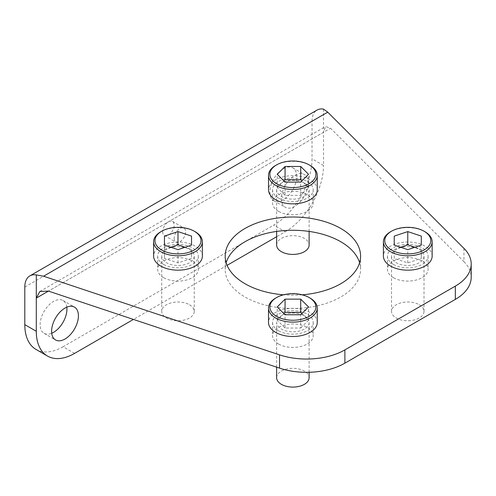 <?xml version="1.0" encoding="UTF-8"?>
<svg xmlns="http://www.w3.org/2000/svg" width="496" height="496" viewBox="0 0 496 496"><rect width="100%" height="100%" fill="white"/><g stroke="black" fill="none" stroke-linecap="round" stroke-linejoin="round"><path stroke-width="0.37" stroke-dasharray="2.48 1.86" d="M276.632 245.043A16.25 9.381 180 0 1 286.663 236.375A16.25 9.381 180 0 1 304.37 238.409A16.25 9.381 180 0 1 309.132 245.043M304.37 183.129A16.25 9.381 180 0 1 309.132 189.763A16.25 9.381 180 0 1 299.1 198.431A16.25 9.381 180 0 1 281.393 196.397A16.25 9.381 180 0 1 276.632 189.763A16.25 9.381 180 0 1 286.663 181.096A16.25 9.381 180 0 1 304.37 183.129M189.478 304.742A16.25 9.381 180 0 1 194.24 311.376A16.25 9.381 180 0 1 184.208 320.044A16.25 9.381 180 0 1 166.501 318.01A16.25 9.381 180 0 1 161.739 311.376A16.25 9.381 180 0 1 171.771 302.709A16.25 9.381 180 0 1 189.478 304.742M189.478 249.463A16.25 9.381 180 0 1 194.24 256.097A16.25 9.381 180 0 1 184.208 264.765A16.25 9.381 180 0 1 166.501 262.731A16.25 9.381 180 0 1 161.739 256.097A16.25 9.381 180 0 1 171.771 247.43A16.25 9.381 180 0 1 189.478 249.463M276.632 377.704A16.25 9.381 180 0 1 286.663 369.043A16.25 9.381 180 0 1 304.37 371.076A16.25 9.381 180 0 1 309.132 377.704M304.37 315.797A16.25 9.381 180 0 1 309.132 322.431A16.25 9.381 180 0 1 299.1 331.099A16.25 9.381 180 0 1 281.393 329.065A16.25 9.381 180 0 1 276.632 322.431A16.25 9.381 180 0 1 286.663 313.763A16.25 9.381 180 0 1 304.37 315.797M317.254 189.763A24.372 14.074 0 0 0 310.118 179.812A24.372 14.074 0 0 0 283.557 176.762A24.372 14.074 0 0 0 268.51 189.763M202.362 256.097A24.372 14.074 0 0 0 195.226 246.146A24.372 14.074 0 0 0 168.665 243.096A24.372 14.074 0 0 0 153.617 256.097M317.254 322.431A24.372 14.074 0 0 0 310.118 312.48A24.372 14.074 0 0 0 283.557 309.43A24.372 14.074 0 0 0 268.51 322.431M419.263 304.742A16.25 9.381 180 0 1 424.018 311.376A16.25 9.381 180 0 1 413.993 320.044A16.25 9.381 180 0 1 396.285 318.01A16.25 9.381 180 0 1 391.524 311.376A16.25 9.381 180 0 1 401.555 302.709A16.25 9.381 180 0 1 419.263 304.742M419.263 249.463A16.25 9.381 180 0 1 424.018 256.097A16.25 9.381 180 0 1 413.993 264.765A16.25 9.381 180 0 1 396.285 262.731A16.25 9.381 180 0 1 391.524 256.097A16.25 9.381 180 0 1 401.555 247.43A16.25 9.381 180 0 1 419.263 249.463M432.146 256.097A24.372 14.074 0 0 0 425.004 246.146A24.372 14.074 0 0 0 398.443 243.096A24.372 14.074 0 0 0 383.402 256.097M174.158 238.409A8.122 4.693 120 0 0 175.844 242.129A8.122 4.693 120 0 0 182.1 239.952A8.122 4.693 120 0 0 185.647 231.775A8.122 4.693 120 0 0 183.966 228.055A8.122 4.693 120 0 0 177.704 230.231A8.122 4.693 120 0 0 174.158 238.409M162.669 231.775A8.122 4.693 120 0 0 164.356 235.495A8.122 4.693 120 0 0 170.612 233.318A8.122 4.693 120 0 0 174.158 225.141A8.122 4.693 120 0 0 172.478 221.421A8.122 4.693 120 0 0 166.216 223.597A8.122 4.693 120 0 0 162.669 231.775M66.805 307.16A18.953 10.943 120 0 0 62.998 300.483A18.953 10.943 120 0 0 48.391 305.567A18.953 10.943 120 0 0 40.12 324.638A18.953 10.943 120 0 0 44.045 333.318A18.953 10.943 120 0 0 51.727 333.275M281.393 198.611A18.953 10.943 120 0 0 285.318 207.285A18.953 10.943 120 0 0 299.925 202.207A18.953 10.943 120 0 0 308.202 183.129A18.953 10.943 120 0 0 304.271 174.456A18.953 10.943 120 0 0 289.664 179.533A18.953 10.943 120 0 0 281.393 198.611M269.905 191.977A18.953 10.943 120 0 0 273.829 200.657A18.953 10.943 120 0 0 288.436 195.573A18.953 10.943 120 0 0 296.713 176.502A18.953 10.943 120 0 0 292.783 167.822A18.953 10.943 120 0 0 278.175 172.899A18.953 10.943 120 0 0 269.905 191.977M278.523 211.321A20.311 11.724 180 0 1 272.571 203.031A20.311 11.724 180 0 1 285.107 192.2A20.311 11.724 180 0 1 307.241 194.742A20.311 11.724 180 0 1 313.193 203.031A20.311 11.724 180 0 1 300.65 213.863A20.311 11.724 180 0 1 278.523 211.321M278.523 198.059A20.311 11.724 180 0 1 272.571 189.763A20.311 11.724 180 0 1 285.107 178.932A20.311 11.724 180 0 1 307.241 181.474A20.311 11.724 180 0 1 313.193 189.763A20.311 11.724 180 0 1 300.65 200.601A20.311 11.724 180 0 1 278.523 198.059M163.63 277.655A20.311 11.724 180 0 1 157.678 269.365A20.311 11.724 180 0 1 170.215 258.528A20.311 11.724 180 0 1 192.349 261.07A20.311 11.724 180 0 1 198.301 269.365A20.311 11.724 180 0 1 185.764 280.197A20.311 11.724 180 0 1 163.63 277.655M163.63 264.387A20.311 11.724 180 0 1 157.678 256.097A20.311 11.724 180 0 1 170.215 245.266A20.311 11.724 180 0 1 192.349 247.808A20.311 11.724 180 0 1 198.301 256.097A20.311 11.724 180 0 1 185.764 266.929A20.311 11.724 180 0 1 163.63 264.387M278.523 343.988A20.311 11.724 180 0 1 272.571 335.693A20.311 11.724 180 0 1 285.107 324.861A20.311 11.724 180 0 1 307.241 327.403A20.311 11.724 180 0 1 313.193 335.693A20.311 11.724 180 0 1 300.65 346.53A20.311 11.724 180 0 1 278.523 343.988M278.523 330.72A20.311 11.724 180 0 1 272.571 322.431A20.311 11.724 180 0 1 285.107 311.593A20.311 11.724 180 0 1 307.241 314.135A20.311 11.724 180 0 1 313.193 322.431A20.311 11.724 180 0 1 300.65 333.262A20.311 11.724 180 0 1 278.523 330.72M393.409 277.655A20.311 11.724 180 0 1 387.463 269.365A20.311 11.724 180 0 1 399.999 258.528A20.311 11.724 180 0 1 422.133 261.07A20.311 11.724 180 0 1 428.085 269.365A20.311 11.724 180 0 1 415.543 280.197A20.311 11.724 180 0 1 393.409 277.655M393.409 264.387A20.311 11.724 180 0 1 387.463 256.097A20.311 11.724 180 0 1 399.999 245.266A20.311 11.724 180 0 1 422.133 247.808A20.311 11.724 180 0 1 428.085 256.097A20.311 11.724 180 0 1 415.543 266.929A20.311 11.724 180 0 1 393.409 264.387M359.6 262.731A67.698 39.085 180 0 1 360.58 269.365A67.698 39.085 180 0 1 318.792 305.474A67.698 39.085 180 0 1 245.012 297.005A67.698 39.085 180 0 1 225.178 269.365A67.698 39.085 180 0 1 226.164 262.731M463.946 248.378L463.946 261.646L330.528 128.228L325.574 126.511L323.516 132.277L48.428 291.096L330.528 128.228M463.946 261.646A54.163 31.267 180 0 1 471.2 277.283M323.516 109.095L323.516 165.441L312.027 158.813A54.163 31.273 -60 0 1 273.73 225.141L285.219 231.775L276.632 236.735M24.8 287.054L312.027 121.222L312.027 158.813M312.027 121.222A24.372 14.074 60 0 1 317.08 110.062M74.586 353.388L63.097 346.754L273.73 225.141M63.097 346.754A54.163 31.273 -60 0 1 36.016 349.432M302.238 294.81A67.698 39.085 180 0 1 283.526 294.81M227.1 265.335L133.412 319.424M285.219 231.775A54.163 31.273 120 0 0 323.516 165.441M390.538 231.775A24.372 14.074 180 0 1 425.004 231.775M421.315 249.37L421.315 258.397L421.315 249.37L414.954 247.25M400.594 247.25L394.233 249.37L394.233 258.397L407.774 262.911L421.315 258.397M407.774 262.911L407.774 249.643M394.233 258.397L394.233 249.37M275.646 298.108A24.372 14.074 180 0 1 310.118 298.108M160.754 231.775A24.372 14.074 180 0 1 195.226 231.775M275.646 165.441A24.372 14.074 180 0 1 310.118 165.441M283.879 313.584L277.245 320.218L285.064 328.036L300.7 328.036L300.7 314.768M285.064 328.036L285.064 314.768M277.245 320.218L277.245 306.95M300.7 328.036L308.518 320.218L301.884 313.584M308.518 320.218L308.518 306.95M164.449 258.397L164.449 245.129L164.449 258.397L177.99 262.911L191.53 258.397L191.53 249.37L185.169 247.25M170.81 247.25L164.449 249.37M191.53 249.37L191.53 258.397M177.99 262.911L177.99 249.643M283.879 180.922L277.245 187.556L285.064 195.368L300.7 195.368L308.518 187.556L301.884 180.922M308.518 187.556L308.518 174.288M300.7 195.368L300.7 182.106M285.064 195.368L285.064 182.106M277.245 187.556L277.245 174.288M309.132 231.421L309.132 189.763M194.24 311.376L194.24 256.097M309.132 372.279L309.132 322.431M424.018 311.376L424.018 256.097M164.356 235.495L175.844 242.129M44.045 333.318L55.533 339.952M273.829 200.657L285.318 207.285M272.571 189.763L272.571 203.031M157.678 256.097L157.678 269.365M272.571 322.431L272.571 335.693M387.463 256.097L387.463 269.365M225.178 256.097L225.178 269.365M39.847 291.474L325.574 126.511M360.58 256.097L360.58 269.365M428.085 256.097L428.085 269.365M313.193 322.431L313.193 335.693M198.301 256.097L198.301 269.365M313.193 189.763L313.193 203.031M292.783 167.822L304.271 174.456M62.998 300.483L74.493 307.117M172.478 221.421L183.966 228.055M391.524 311.376L391.524 256.097M276.632 367.164L276.632 322.431M161.739 311.376L161.739 256.097M276.632 231.421L276.632 189.763"/><path stroke-width="0.74" d="M309.132 231.421L309.132 245.043A16.25 9.381 180 0 1 299.1 253.71A16.25 9.381 180 0 1 281.393 251.677A16.25 9.381 180 0 1 276.632 245.043L276.632 231.421M309.132 372.279L309.132 377.704A16.25 9.381 180 0 1 299.1 386.372A16.25 9.381 180 0 1 281.393 384.338A16.25 9.381 180 0 1 276.632 377.704L276.632 367.164M276.607 183.681A23.021 13.287 0 0 0 309.157 183.681A23.021 13.287 0 0 0 309.157 164.889L310.118 165.441A24.372 14.074 180 0 1 317.254 175.392A24.372 14.074 180 0 1 302.207 188.393A24.372 14.074 180 0 1 275.646 185.343A24.372 14.074 180 0 1 268.51 175.392A24.372 14.074 180 0 1 275.646 165.441L276.607 164.889A23.021 13.287 0 0 0 276.607 183.681M161.715 250.015A23.021 13.287 0 0 0 194.265 250.015A23.021 13.287 0 0 0 194.265 231.223L195.226 231.775A24.372 14.074 180 0 1 202.362 241.726A24.372 14.074 180 0 1 187.314 254.727A24.372 14.074 180 0 1 160.754 251.677A24.372 14.074 180 0 1 153.617 241.726A24.372 14.074 180 0 1 160.754 231.775L161.715 231.223A23.021 13.287 0 0 0 161.715 250.015M276.607 316.349A23.021 13.287 0 0 0 309.157 316.349A23.021 13.287 0 0 0 309.157 297.557L310.118 298.108A24.372 14.074 180 0 1 317.254 308.059A24.372 14.074 180 0 1 302.207 321.055A24.372 14.074 180 0 1 275.646 318.004A24.372 14.074 180 0 1 268.51 308.059A24.372 14.074 180 0 1 275.646 298.108L276.607 297.557A23.021 13.287 0 0 0 276.607 316.349M268.51 175.392L268.51 189.763A24.372 14.074 0 0 0 275.646 199.714A24.372 14.074 0 0 0 302.207 202.765A24.372 14.074 0 0 0 317.254 189.763L317.254 175.392M153.617 241.726L153.617 256.097A24.372 14.074 0 0 0 160.754 266.048A24.372 14.074 0 0 0 187.314 269.099A24.372 14.074 0 0 0 202.362 256.097L202.362 241.726M268.51 308.059L268.51 322.431A24.372 14.074 0 0 0 275.646 332.376A24.372 14.074 0 0 0 302.207 335.426A24.372 14.074 0 0 0 317.254 322.431L317.254 308.059M391.499 250.015A23.021 13.287 0 0 0 424.049 250.015A23.021 13.287 0 0 0 424.049 231.223L425.004 231.775A24.372 14.074 180 0 1 432.146 241.726A24.372 14.074 180 0 1 417.099 254.727A24.372 14.074 180 0 1 390.538 251.677A24.372 14.074 180 0 1 383.402 241.726A24.372 14.074 180 0 1 390.538 231.775L391.499 231.223A23.021 13.287 0 0 0 391.499 250.015M383.402 241.726L383.402 256.097A24.372 14.074 0 0 0 390.538 266.048A24.372 14.074 0 0 0 417.099 269.099A24.372 14.074 0 0 0 432.146 256.097L432.146 241.726M51.609 331.272A18.953 10.943 120 0 0 55.533 339.952A18.953 10.943 120 0 0 70.141 334.874A18.953 10.943 120 0 0 78.418 315.797A18.953 10.943 120 0 0 74.493 307.117A18.953 10.943 120 0 0 59.88 312.195A18.953 10.943 120 0 0 51.609 331.272M51.727 333.275A18.953 10.943 120 0 0 66.929 309.163A18.953 10.943 120 0 0 66.805 307.16M226.164 262.731A67.698 39.085 180 0 1 272.397 232.109A67.698 39.085 180 0 1 340.752 241.726A67.698 39.085 180 0 1 359.6 262.731M283.526 294.81A67.698 39.085 180 0 1 245.012 283.737A67.698 39.085 180 0 1 225.178 256.097A67.698 39.085 180 0 1 266.972 219.988A67.698 39.085 180 0 1 340.752 228.458A67.698 39.085 180 0 1 360.58 256.097A67.698 39.085 180 0 1 302.238 294.81M43.574 276.216L36.289 274.92L36.289 298.108L39.847 291.474L48.428 291.096L279.515 368.125L279.515 354.857A54.163 31.267 0 0 0 344.887 349.891L455.334 286.124A54.163 31.267 0 0 0 471.2 264.015A54.163 31.267 0 0 0 463.946 248.378L327.726 112.158L43.574 276.216L279.515 354.857M471.2 264.015L471.2 277.283A54.163 31.267 180 0 1 455.334 299.392L455.334 286.124M344.887 349.891L344.887 363.159L455.334 299.392M344.887 363.159A54.163 31.267 180 0 1 279.515 368.125M36.289 274.92A24.372 14.074 -120 0 0 29.847 275.894L317.08 110.062A24.372 14.074 60 0 1 323.516 109.095L327.726 112.158M29.847 275.894A24.372 14.074 -120 0 0 24.8 287.054L24.8 324.638L36.289 331.272L36.289 298.108L48.428 291.096M36.289 331.272A54.163 31.273 120 0 0 47.504 356.066L36.016 349.432A54.163 31.273 -60 0 1 24.8 324.638M47.504 356.066A54.163 31.273 120 0 0 74.586 353.388L133.412 319.424M276.632 236.735L227.1 265.335M421.315 245.129L421.315 236.108L407.774 231.595L394.233 236.108L394.233 245.129L407.774 249.643L421.315 245.129L421.315 236.108M425.004 231.775L424.049 231.223A23.021 13.287 0 0 0 391.499 231.223M394.233 245.129L394.233 236.108M414.954 247.25L407.774 244.857L400.594 247.25M407.774 244.857L407.774 231.595M285.064 314.768L300.7 314.768L308.518 306.95L300.7 299.131L285.064 299.131L277.245 306.95L285.064 314.768M310.118 298.108L309.157 297.557A23.021 13.287 0 0 0 276.607 297.557M164.449 236.108L164.449 245.129L177.99 249.643L191.53 245.129L191.53 236.108L177.99 231.595L164.449 236.108L164.449 245.129M195.226 231.775L194.265 231.223A23.021 13.287 0 0 0 161.715 231.223M300.7 166.47L285.064 166.47L277.245 174.288L285.064 182.106L300.7 182.106L308.518 174.288L300.7 166.47L300.7 179.738L285.064 179.738L285.064 166.47M310.118 165.441L309.157 164.889A23.021 13.287 0 0 0 276.607 164.889M301.884 313.584L300.7 312.399L285.064 312.399L283.879 313.584M285.064 312.399L285.064 299.131M300.7 312.399L300.7 299.131M185.169 247.25L177.99 244.857L170.81 247.25M177.99 244.857L177.99 231.595M191.53 245.129L191.53 236.108M301.884 180.922L300.7 179.738M285.064 179.738L283.879 180.922"/></g></svg>
